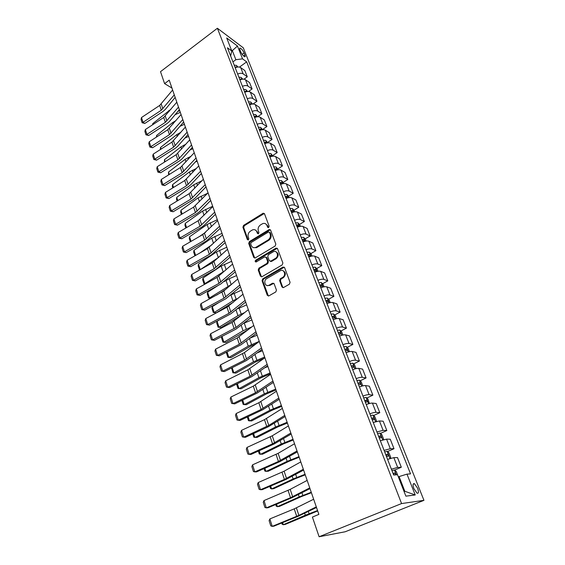 <?xml version="1.0" encoding="UTF-8"?>
<svg xmlns="http://www.w3.org/2000/svg" width="565" height="565" viewBox="0 0 565 565"><rect width="100%" height="100%" fill="white"/><g stroke="black" fill="none" stroke-linecap="round" stroke-linejoin="round"><path stroke-width="0.85" d="M268.665 227.483L269.131 226.191L264.505 213.782L263.219 213.189L243.564 225.4L242.915 227.215L247.329 239.546L248.374 239.899L248.833 238.621L248.254 237.018C247.654 234.63 248.353 232.681 250.359 231.17L252.576 229.863C254.532 229.242 255.938 229.877 256.807 231.77L257.393 233.38L258.452 233.733L258.918 232.448L258.325 230.838C257.711 228.437 258.41 226.473 260.444 224.948L262.718 223.62C264.688 222.998 266.115 223.634 266.984 225.52L267.584 227.137L268.665 227.483M417.613 488.231L414.463 483.697C412.824 483.259 412.634 484.904 413.884 488.633L417.041 493.189C418.686 493.612 418.877 491.96 417.613 488.231M281.963 286.921L283.566 287.521L289.386 284.216L290.071 282.302L284.598 267.64L283.001 267.068L262.732 278.849L262.061 280.72L267.273 295.283L268.841 295.891L275.826 291.914L276.426 290.071L274.145 283.792L272.563 283.206L269.159 285.163C265.38 287.514 262.895 280.699 266.737 278.602L280.141 270.826C283.905 268.432 286.568 275.141 282.705 277.366L280.282 278.764L279.647 280.628L281.963 286.921L283.051 287.677M217.398 28.25L160.509 71.663L164.592 83.634L169.218 80.152L318.879 514.383L312.403 517.074L319.112 536.75L401.581 503.563L217.398 28.25L243.289 47.813L423.948 500.336L401.581 503.563M275.162 246.029L275.84 244.158L270.593 230.11L269.215 229.517L249.377 241.608L248.72 243.437L253.713 257.4L255.154 257.986L275.162 246.029M277.521 248.671L282.881 263.029L282.196 264.921L261.969 276.716L260.423 276.144L258.226 270.014L258.897 268.156L266.984 263.382L267.655 261.517L266.179 257.471L264.703 256.891L256.213 261.934C255.062 261.906 254.879 261.334 255.655 260.232L276.031 248.091L277.521 248.671M239.92 49.805L240.739 51.881C241.912 54.353 243.225 55.963 244.666 56.726C245.316 56.846 245.408 56.267 244.935 54.996L244.115 52.933C242.943 50.469 241.629 48.851 240.189 48.096C239.546 47.976 239.454 48.548 239.92 49.805M230.633 55.984L231.784 50.963L227.434 47.771L393.671 475.017L397.52 474.755L405.882 496.155L415.226 494.975L404.83 491.275L399.081 476.585L398.353 476.888M231.784 50.963L226.699 37.961L237.47 46.048L242.54 58.852L235.873 59.706L232.921 61.867M239.468 67.094L246.651 61.867L242.54 58.852M246.651 61.867L410.55 473.887L406.97 474.127L415.226 494.975M319.112 536.75L345.173 531.771L423.948 500.336M164.592 83.634L171.93 88.034M231.763 51.062L232.321 50.645L231.389 49.96M235.873 59.706L232.321 50.645L237.47 46.048M404.017 491.366L404.83 491.275M243.967 79.192L247.293 76.798L244.829 70.554L240.704 67.602C239.27 66.741 237.441 66.797 235.217 67.765M248.494 91.495L252.089 88.952L249.589 82.61L245.464 79.729C244.031 78.888 242.187 78.959 239.948 79.933M253.042 104.009L256.955 101.283L254.412 94.849L250.295 92.046C248.861 91.226 247.018 91.311 244.758 92.286M257.612 116.757L261.899 113.812L259.314 107.279L255.203 104.546C253.777 103.755 251.919 103.854 249.638 104.836M262.52 129.512L266.913 126.539L264.293 119.9L260.197 117.252C258.763 116.482 256.898 116.595 254.596 117.576M267.57 142.422L272.012 139.463L269.35 132.719L265.26 130.155C263.827 129.413 261.955 129.533 259.639 130.529M272.697 155.537L277.196 152.592L274.491 145.742L270.402 143.263C268.975 142.55 267.09 142.684 264.752 143.68M277.909 168.864L282.458 165.933L279.71 158.97L275.635 156.583C274.209 155.891 272.316 156.046 269.957 157.049M283.658 183.554L283.213 182.431L287.804 179.486L285.014 172.41L280.946 170.114C279.52 169.458 277.62 169.627 275.24 170.63M288.553 196.189L293.235 193.265L290.396 186.076L286.349 183.872C284.922 183.244 283.016 183.434 280.614 184.437M293.991 210.187L298.758 207.263L295.876 199.954L291.837 197.856C290.417 197.256 288.496 197.46 286.074 198.47M299.521 224.418L304.373 221.501L301.442 214.071L297.416 212.066C296.004 211.501 294.068 211.727 291.625 212.737M305.142 238.889L310.079 235.972L307.099 228.415L303.094 226.523C301.675 225.993 299.74 226.233 297.268 227.25M310.849 253.6L315.884 250.683L312.855 242.999L308.864 241.22C307.452 240.718 305.503 240.98 303.01 242.004M316.654 268.566L321.789 265.649L318.709 257.838L314.733 256.164C313.321 255.705 311.364 255.987 308.85 257.004M322.559 283.778L327.792 280.869L324.656 272.923L320.701 271.37C319.296 270.946 317.325 271.249 314.79 272.274M328.562 299.259L333.901 296.35L330.709 288.263L326.775 286.836C325.369 286.448 323.392 286.773 320.828 287.804M334.664 315.009L340.116 312.099L336.867 303.878L332.947 302.572C331.556 302.226 329.565 302.572 326.98 303.603M340.872 331.034L346.437 328.131L343.132 319.755L339.24 318.589C337.849 318.286 335.85 318.653 333.237 319.684M347.185 347.341L352.871 344.438L349.509 335.921L345.639 334.89C344.255 334.628 342.242 335.017 339.607 336.055M353.605 363.938L359.418 361.042L355.999 352.369L352.15 351.479C350.773 351.268 348.753 351.677 346.091 352.722M360.138 380.838L366.085 377.943L362.603 369.115L358.782 368.373C357.412 368.203 355.378 368.641 352.687 369.687M366.784 398.043L372.879 395.154L369.333 386.163L365.534 385.577C364.171 385.457 362.13 385.916 359.411 386.969M373.55 415.565L379.793 412.683L376.177 403.53L372.413 403.092C371.057 403.022 369.009 403.516 366.261 404.561M380.429 433.404L386.834 430.53L383.155 421.208L379.419 420.939L373.239 422.493M387.435 451.583L394.003 448.716L390.26 439.217L386.559 439.118L380.344 440.757M394.561 470.108L401.312 467.241L397.499 457.565L393.833 457.643L387.583 459.366M247.293 76.798L243.169 73.888C241.735 73.033 239.899 73.097 237.667 74.072M252.089 88.952L247.964 86.106C246.531 85.28 244.687 85.357 242.441 86.332M256.955 101.283L252.838 98.522C251.404 97.717 249.553 97.809 247.286 98.79M261.899 113.812L257.788 111.128C256.355 110.352 254.497 110.45 252.209 111.439M266.913 126.539L262.817 123.933C261.383 123.177 259.519 123.297 257.209 124.286M272.012 139.463L267.923 136.942C266.496 136.214 264.618 136.349 262.287 137.337M277.196 152.592L273.114 150.163C271.687 149.464 269.795 149.612 267.45 150.601M282.458 165.933L278.39 163.589C276.963 162.918 275.063 163.08 272.69 164.083M287.804 179.486L283.743 177.241C282.323 176.598 280.41 176.781 278.022 177.784M293.235 193.265L289.188 191.111C287.769 190.504 285.855 190.702 283.439 191.705M298.758 207.263L294.725 205.215C293.306 204.636 291.385 204.848 288.948 205.858M304.373 221.501L300.354 219.552C298.942 219.008 297.006 219.241 294.549 220.251M310.079 235.972L306.082 234.129C304.669 233.62 302.72 233.875 300.241 234.885M315.884 250.683L311.901 248.96C310.489 248.48 308.532 248.755 306.032 249.772M321.789 265.649L317.82 264.039C316.414 263.594 314.451 263.89 311.922 264.914M327.792 280.869L323.844 279.378C322.446 278.976 320.468 279.287 317.918 280.311M333.901 296.35L329.974 294.987C328.576 294.619 326.591 294.951 324.013 295.982M340.116 312.099L336.203 310.863C334.812 310.545 332.82 310.898 330.221 311.929M346.437 328.131L342.552 327.029C341.168 326.747 339.155 327.128 336.535 328.159M352.871 344.438L349.008 343.478C347.63 343.245 345.611 343.647 342.962 344.685M359.418 361.042L355.583 360.223C354.213 360.032 352.186 360.463 349.509 361.501M366.085 377.943L362.278 377.279C360.915 377.138 358.874 377.589 356.169 378.635M372.879 395.154L369.1 394.645C367.737 394.547 365.689 395.027 362.956 396.079M379.793 412.683L376.043 412.33C374.687 412.288 372.632 412.789 369.87 413.841M386.834 430.53L383.112 430.346L376.911 431.95M394.003 448.716L390.323 448.709L384.094 450.39M401.312 467.241L397.668 467.417L391.404 469.19M399.081 476.585L406.97 474.127M268.389 227.596L267.725 225.845L265.621 223.804M255.408 230.019L257.548 232.081L258.205 233.839M264.321 213.464L244.32 225.718L243.67 227.533L248.155 239.998M270.381 229.743L250.133 241.905L249.476 243.734L254.737 258.106M269.526 232.356L268.446 231.996L251.157 242.526L250.698 243.812L251.305 245.521C252.223 247.527 253.713 248.148 255.776 247.392L268.029 240.019C270.091 238.487 270.805 236.502 270.169 234.072L269.526 232.356L270.268 232.667L269.456 232.208M253.572 247.654L256.524 247.682L256.898 247.484L256.15 247.195M270.268 232.667L270.903 234.383C271.546 236.813 270.833 238.79 268.763 240.323L256.898 247.484M265.91 257.04L266.927 257.753L268.403 261.793L267.732 263.657L259.653 268.417L258.982 270.275L261.489 276.871M277.267 248.261L256.411 260.507L256.051 261.998M275.466 258.382C279.287 256.326 277.027 249.659 273.255 251.806L268.41 254.681L267.739 256.545L269.223 260.592L270.741 261.171L275.466 258.382L276.2 258.664C278.912 255.896 278.849 253.607 276.017 251.813M270.247 261.312L271.483 261.447L270.783 261.15M276.2 258.664L271.525 261.426M283.016 270.706C285.954 272.45 286.095 274.76 283.439 277.627L281.024 279.018L280.388 280.883L282.698 287.168M267.189 285.551L269.901 285.403L269.159 285.163M273.806 283.291L269.901 285.403M284.294 267.174L263.481 279.103L262.817 280.967L268.389 296.039M237.907 67.009L236.46 65.406L234.178 65.102M152.607 124.78L152.748 123.622L171.096 109.094M177.798 111.503L179.719 110.627M180.306 112.336L175.108 114.709M236.905 67.171L234.885 66.917M152.748 123.622L153.03 124.498M174.288 94.871L161.315 110.217L143.03 122.323L144.817 123.445L163.066 111.397L165.368 109.363L175.171 97.427M172.622 90.026L159.711 105.422L141.497 117.534L143.03 122.323L142.119 122.746L141.052 119.399L141.497 117.534M144.817 123.445L142.119 122.746M242.731 79.164L241.149 77.426L238.868 77.144M156.399 137.104L156.597 135.466L172.692 122.541L175.899 120.656M182.686 123.128L183.844 122.598M184.423 124.279L179.953 126.313M241.7 79.319L239.581 78.987M156.597 135.466L157.006 136.716M247.625 91.495L245.916 89.63L243.621 89.369M160.361 149.541L160.509 147.486L176.774 134.625L180.814 132.38M188.604 136.398L184.924 138.065M246.559 91.657L244.348 91.248M160.509 147.486L161.039 149.111M252.555 104.031L250.754 102.025L248.452 101.785M164.45 162.127L164.479 159.676L180.913 146.893L185.857 144.252M192.842 148.701L190.031 149.965M251.489 104.193L250.86 103.67L249.193 103.692M164.479 159.676L165.135 161.689M178.505 107.11L165.354 122.344L146.893 134.406L148.687 135.508L167.106 123.488L169.436 121.468L179.373 109.624M176.81 102.187L163.73 117.471L145.339 129.555L146.893 134.406L145.968 134.809L144.887 131.412L145.339 129.555M148.687 135.508L145.968 134.809M182.792 119.54L169.458 134.647L150.82 146.681L152.607 147.74L171.209 135.762L173.568 133.757L183.646 122.005M181.068 114.54L167.812 129.703L149.245 141.751L150.82 146.681L149.88 147.055L148.779 143.609L149.245 141.751M152.607 147.74L149.88 147.055M187.142 132.161L173.625 147.14L154.803 159.132L156.59 160.163L175.369 148.221L177.756 146.222L187.976 134.583M185.391 127.083L171.951 142.119L153.2 154.132L154.803 159.132L153.85 159.492L152.727 155.989L153.2 154.132M156.59 160.163L153.85 159.492M257.534 116.764L255.67 114.61L253.36 114.391M168.596 174.896L168.504 172.05L185.122 159.337L191.048 156.279M197.15 161.187L195.285 162.021M256.482 116.927L255.79 116.298L254.109 116.326M168.504 172.05L169.295 174.465M191.556 144.972L177.855 159.824L158.843 171.774L160.637 172.77L179.599 160.87L182.015 158.885L192.375 147.352M189.784 139.823L176.153 154.725L157.218 166.696L158.843 171.774L157.875 172.106L156.738 168.554L157.218 166.696M160.637 172.77L157.875 172.106M262.591 129.696L260.663 127.393L258.339 127.203M172.812 187.87L172.339 186.422L172.593 184.607L189.388 171.972L196.387 168.462M201.514 173.865L200.695 174.225M261.538 129.872L260.79 129.124L259.109 129.166M259.589 130.409L260.091 130.331M172.593 184.607L173.512 187.439M196.048 157.995L182.149 172.699L162.946 184.607L164.74 185.574L183.893 173.709L186.33 171.746L196.846 160.319M194.24 152.762L180.419 167.523L161.3 179.451L162.946 184.607L161.964 184.917L160.813 181.309L161.3 179.451M164.74 185.574L161.964 184.917M267.732 142.839L265.734 140.381L263.403 140.212M177.092 201.041L176.485 199.163L176.739 197.355L193.724 184.804L201.896 180.8M266.673 143.016L265.868 142.147L264.18 142.211M264.674 143.475L265.536 143.355M176.739 197.355L177.798 200.61M200.603 171.216L186.506 185.779L167.113 197.644L168.907 198.569L188.251 186.754L190.723 184.797L201.387 173.49M198.774 165.905L184.755 180.525L165.439 192.404L167.113 197.644L166.11 197.92L164.945 194.261L165.439 192.404M168.907 198.569L166.11 197.92M272.952 156.194L270.882 153.574L268.545 153.433M181.443 214.418L180.687 212.094L180.948 210.293L198.124 197.828L207.588 193.294M271.871 156.385L271.038 155.382L269.336 155.46M269.837 156.745L271.045 156.618M180.948 210.293L182.156 213.987M205.236 184.656L190.935 199.057L171.343 210.872L173.137 211.762L192.679 199.996L195.179 198.061L205.999 186.874M203.372 179.253L189.155 193.717L169.648 205.554L171.343 210.872L170.326 211.126L169.14 207.412L169.648 205.554M173.137 211.762L170.326 211.126M278.263 169.761L276.115 166.979L273.771 166.866M185.857 227.999L184.953 225.23L185.228 223.429L202.595 211.056L212.687 206.274M277.125 169.973L276.285 168.829L274.576 168.921M275.084 170.227L276.617 170.114M185.228 223.429L186.577 227.575M209.94 198.308L195.434 212.546L175.644 224.312L177.431 225.167L197.171 213.45L199.706 211.529L210.689 200.469M208.047 192.82L193.626 207.129L173.914 218.916L175.644 224.312L174.606 224.538L173.406 220.767L173.914 218.916M177.431 225.167L174.606 224.538M283.213 182.431L281.441 180.602L279.082 180.51M190.341 241.799L189.282 238.557L189.565 236.763L207.129 224.489L217.313 219.707M199.509 236.481L205.582 232.264M280.417 183.936L282.21 183.83L281.61 182.502L279.901 182.608M189.565 236.763L191.069 241.375M214.721 212.179L200.003 226.254L180.009 237.964L181.796 238.776L201.74 227.116L204.304 225.209L215.449 214.283M212.8 206.599L198.167 220.746L178.258 232.476L180.009 237.964L178.957 238.162L177.728 234.327L178.258 232.476M181.796 238.776L178.957 238.162M289.139 197.581L288.623 196.26L286.843 194.445L284.485 194.388M194.897 255.825L193.682 252.096L193.979 250.309L211.741 238.126L222.017 233.352M199.946 252.936L212.073 244.687M285.834 197.863L287.62 197.743L287.034 196.387L285.311 196.514M193.979 250.309L195.631 255.401M219.58 226.275L204.643 240.181L184.444 251.835L186.231 252.597L206.38 240.994L220.286 228.324M217.624 220.611L202.779 234.581L182.665 246.255L184.444 251.835L183.371 251.997L182.128 248.106L182.665 246.255M186.231 252.597L183.371 251.997M294.711 211.833L294.125 210.321L292.338 208.52L289.972 208.492M199.918 269.851L199.417 269.738L198.153 265.847L198.449 264.067L216.423 251.99L226.798 247.209M198.449 264.067L200.264 269.625L218.825 257.266M199.417 269.738L200.3 269.639M291.342 212.023L293.129 211.882L292.543 210.512L290.813 210.653M224.517 240.605L209.361 254.328L188.95 265.917L190.737 266.645L211.098 255.105L225.202 242.597M222.532 234.849L207.468 248.642L187.135 260.26L188.95 265.917L187.855 266.059L186.591 262.096L187.135 260.26M190.737 266.645L187.855 266.059M300.382 226.325L299.711 224.616L297.925 222.829L295.552 222.829M205.264 283.983L203.972 283.764L202.694 279.809L202.997 278.037L221.183 266.066L231.65 261.291M202.997 278.037L204.841 283.687L225.216 270.571M203.972 283.764L205.526 283.835M296.943 226.417L298.723 226.261L298.143 224.863L296.406 225.025M229.538 255.175L214.156 268.707L193.527 280.233L195.313 280.918L215.887 269.434L230.202 257.096M227.526 249.32L212.228 262.93L191.683 274.477L193.527 280.233L192.418 280.339L191.132 276.32L191.683 274.477M268.361 227.54L267.845 227.483M270.056 229.8L269.477 229.793M195.313 280.918L192.418 280.339M306.145 241.064L305.397 239.143L303.603 237.371L301.223 237.406M210.794 298.299L208.605 298.009L207.298 293.998L207.616 292.232L218.203 285.41M224.093 281.61L229.185 278.722L236.58 275.593M207.616 292.232L209.488 297.967L231.516 284.357M208.605 298.009L210.893 298.242M225.718 289.337L216.762 295.05M302.642 241.057L304.415 240.881L303.836 239.461L302.091 239.645M276.864 248.346L276.462 248.346M234.645 269.992L219.029 283.319L198.174 294.782L199.961 295.417L220.76 284.004L235.287 271.843M232.596 264.039L217.073 277.45L196.309 288.934L198.174 294.782L197.051 294.852L195.744 290.763L196.309 288.934M199.961 295.417L197.051 294.852M312.007 256.058L311.174 253.918L309.38 252.167L306.986 252.23M212.313 306.647L214.213 312.48L216.282 312.841L213.309 312.487L211.981 308.412L212.313 306.647L218.98 302.445M230.852 294.958L241.587 290.135M213.309 312.487L214.213 312.48L232.914 300.792L238.013 298.362M233.599 302.035L216.282 312.841M308.434 255.945L310.199 255.747L309.627 254.306L307.876 254.504M239.843 285.057L223.98 298.179L202.906 309.564L204.685 310.15L225.71 298.814L240.457 286.836M237.752 278.997L223.804 290.989L201.006 303.624L202.906 309.564L201.754 309.606L200.427 305.453L201.006 303.624M204.685 310.15L201.754 309.606M317.975 271.306L317.05 268.947L315.256 267.21L312.855 267.309M217.08 321.301L219.008 327.227L221.077 327.538L218.09 327.192L216.741 323.053L217.08 321.301L219.284 319.938M237.498 308.808L246.686 304.909M218.09 327.192L219.008 327.227L237.936 315.666L244.807 312.523M241.439 315.242L221.077 327.538M314.324 271.087L316.089 270.868L315.524 269.406L313.759 269.618M314.006 270.268L315.524 269.406L314.006 270.261M245.118 300.375L229.016 313.285L207.708 324.593L209.488 325.129L230.739 313.872L245.711 302.084M242.999 294.217L226.996 307.212L205.78 318.554L207.708 324.593L206.543 324.6L205.194 320.376L205.78 318.554M209.488 325.129L206.543 324.6M324.042 286.815L323.025 284.23L321.231 282.514L318.822 282.641M243.974 323.194L251.863 319.931M221.989 336.394L223.888 342.213L243.042 330.779L251.955 326.838M222.949 342.143L225.958 342.475L222.949 342.143L221.579 337.934L221.876 336.457M248.565 329.473L225.958 342.475M320.32 286.49L322.085 286.25L321.527 284.76L319.741 285M321.527 284.76L319.981 285.615L321.527 284.76M250.493 315.955L236.008 327.46L212.595 339.869L214.375 340.356L235.859 329.176L251.058 317.594M248.332 309.691L232.081 322.467L210.632 333.731L212.595 339.869L211.402 339.84L210.032 335.546L210.632 333.731M214.375 340.356L211.402 339.84M330.214 302.607L329.105 299.775L327.305 298.08L324.896 298.249M250.57 337.898L257.124 335.207M227.038 351.903L228.846 357.44L248.24 346.147L259.257 341.387M226.692 352.08L226.494 353.054L227.886 357.334L230.916 357.659L250.274 346.409L256.051 343.88M326.415 302.162L328.194 301.901L327.636 300.389L325.828 300.644M255.952 331.81L239.348 344.262L217.56 355.406L219.333 355.837L241.057 344.742L256.496 333.371M253.756 325.433L237.251 337.976L215.569 349.156L217.56 355.406L216.353 355.336L214.954 350.971L215.569 349.156M219.333 355.837L216.353 355.336M336.5 318.667L335.292 315.595L333.491 313.921L331.069 314.126M257.478 352.772L262.478 350.738M232.173 367.674L233.882 372.928L253.516 361.777L264.646 357.016M231.586 367.97L232.9 372.78L235.958 373.091L255.557 361.981L264.01 358.394M332.623 318.102L334.409 317.82L333.859 316.287L332.022 316.562M261.517 347.941L244.645 360.145L222.617 371.198L224.383 371.579L246.347 360.569L262.026 349.417M259.279 341.451L244.419 352.602L220.583 364.849L222.617 371.198L221.381 371.092L219.962 366.657L220.583 364.849M224.383 371.579L221.381 371.092M342.891 335.024L341.592 331.69L339.784 330.038L337.362 330.285M264.759 367.801L267.923 366.53M237.392 383.72L239.002 388.671L258.89 377.667L270.127 372.921M236.587 384.115L238.006 388.48L241.078 388.784L260.924 377.823L270.444 373.839M338.936 334.332L340.73 334.028L340.179 332.467L338.322 332.764M267.174 364.354L250.034 376.304L227.752 387.265L229.517 387.59L251.736 376.671L267.655 365.753M264.893 357.751L247.865 369.807L225.689 380.803L227.752 387.265L226.494 387.124L225.054 382.604L225.689 380.803M229.517 387.59L226.494 387.124M349.403 351.67L347.998 348.075L346.239 346.486L343.76 346.726M272.5 382.971L273.453 382.59M242.703 400.034L244.214 404.674L264.349 393.833L275.699 389.087M241.891 400.43L243.19 404.441L246.291 404.738L266.383 393.932L275.995 389.956M345.363 350.851L347.164 350.526L346.62 348.93L344.742 349.255M272.93 381.064L255.514 392.746L232.978 403.608L234.736 403.876L257.209 393.056L273.382 382.371M270.614 374.341L253.311 386.135L230.88 397.04L232.978 403.608L231.692 403.424L230.23 398.826L230.88 397.04M234.736 403.876L231.692 403.424M356.028 368.613L354.516 364.75L352.715 363.147L350.272 363.472M248.106 416.638L249.511 420.953L269.901 410.275L281.37 405.543M247.279 417.027L248.466 420.678L251.587 420.96L271.935 410.317L281.645 406.348M351.903 367.667L353.718 367.314L353.174 365.696L351.275 366.042M278.792 398.071L261.094 409.47L238.296 420.233L240.047 420.438L262.781 409.724L279.209 399.286M276.433 391.227L258.848 402.746L236.156 413.545L238.296 420.233L236.989 420.007L235.499 415.332L236.156 413.545M362.751 385.881L361.162 381.728L359.354 380.153L356.903 380.513M253.607 433.532L254.9 437.508L275.558 427.006L287.133 422.281M252.767 433.92L253.833 437.19L256.969 437.458L277.585 426.992L287.394 423.023M358.57 384.793L360.385 384.412L359.849 382.766L357.92 383.134M284.76 415.381L268.792 425.424L243.706 437.148L245.45 437.289L268.446 426.681L285.148 416.511M282.359 408.417L264.484 419.654L241.53 430.346L243.706 437.148L242.371 436.879L240.852 432.119L241.53 430.346M369.39 403.523L367.921 399.017L366.113 397.463L363.655 397.873M259.201 450.722L260.38 454.352L281.306 444.026L293.009 439.309M258.353 451.103L259.293 453.985L262.45 454.239L283.333 443.949L293.242 439.987M365.35 402.231L367.179 401.828L366.65 400.147L364.693 400.543M366.65 400.147L364.87 400.988L365.753 401.863M290.834 433.016L272.542 443.829L249.207 454.359L250.952 454.444L274.223 443.949L291.187 434.04M288.39 425.925L272.259 435.799L246.997 447.438L249.207 454.359L247.851 454.048L246.305 449.21L246.997 447.438M376.17 421.497L376.474 420.897L374.807 416.624L372.999 415.098L370.534 415.558M264.893 468.216L265.96 471.493L287.161 461.351L298.984 456.647M264.039 468.597L264.844 471.076L268.029 471.316L289.181 461.209L299.189 457.255M372.264 419.993L374.094 419.562L373.564 417.846L371.593 418.27M373.564 417.846L371.77 418.672L372.653 419.59M297.028 450.969L278.425 461.471L254.808 471.881L256.552 471.895L280.092 461.52L297.345 451.894M294.535 443.744L278.128 453.335L252.555 464.84L254.808 471.881L253.431 471.521L251.856 466.598L252.555 464.84M383.105 439.803L383.522 438.913L381.82 434.563L380.012 433.058L377.547 433.567M270.692 486.027L271.638 488.93L293.115 478.986L305.065 474.289M269.823 486.401L270.494 488.457L271.638 488.93L273.7 488.69L295.135 478.781L305.248 474.833M379.299 438.08L381.142 437.628L380.619 435.883L378.621 436.328M380.619 435.883L378.804 436.696L379.68 437.649M303.327 469.261L284.414 479.431L260.514 489.721L262.245 489.657L286.074 479.41L303.61 470.08M300.792 461.902L284.103 471.189L258.219 482.545L260.514 489.721L259.102 489.304L257.506 484.297L258.219 482.545M390.189 458.462L390.698 457.262L388.967 452.826L387.159 451.357L384.68 451.915M276.596 504.164L277.408 506.671L299.182 496.932L311.251 492.256M275.713 504.531L276.243 506.155L277.408 506.671L279.47 506.367L301.202 496.663L311.414 492.722M386.474 456.52L388.325 456.033L387.802 454.253L385.782 454.733M387.802 454.253L385.966 455.051L386.841 456.054M309.754 487.892L290.516 497.723L266.32 507.879L268.043 507.744L292.162 497.631L309.994 488.605M307.169 480.398L290.191 489.368L263.989 500.576L266.32 507.879L264.886 507.412L263.255 502.313L263.989 500.576M398 475.991L396.242 471.443L394.441 470.009L391.962 470.61M282.606 522.625L283.291 524.737L305.354 515.209L317.558 510.541M281.716 522.992L282.097 524.165L283.291 524.737L285.346 524.362L317.692 510.937M395.076 474.925L395.641 474.784L395.119 472.976L393.078 473.484M395.119 472.976L393.261 473.76L394.109 474.692M316.294 506.883L298.899 515.393L272.231 526.368L273.947 526.163L298.362 516.184L316.499 507.483M313.66 499.241L294.231 508.86L269.858 518.931L272.231 526.368L270.769 525.853L269.11 520.655L269.858 518.931M243.169 73.888L240.704 67.602M247.964 86.106L245.464 79.729M252.838 98.522L250.295 92.046M257.788 111.128L255.203 104.546M262.817 123.933L260.197 117.252M267.923 136.942L265.26 130.155M273.114 150.163L270.402 143.263M278.39 163.589L275.635 156.583M283.743 177.241L280.946 170.114M289.188 191.111L286.349 183.872M294.725 205.215L291.837 197.856M300.354 219.552L297.416 212.066M306.082 234.129L303.094 226.523M311.901 248.96L308.864 241.22M317.82 264.039L314.733 256.164M323.844 279.378L320.701 271.37M329.974 294.987L326.775 286.836M336.203 310.863L332.947 302.572M342.552 327.029L339.24 318.589M349.008 343.478L345.639 334.89M355.583 360.223L352.15 351.479M362.278 377.279L358.782 368.373M369.1 394.645L365.534 385.577M376.043 412.33L372.413 403.092M383.112 430.346L379.419 420.939M390.323 448.709L386.559 439.118M397.668 467.417L393.833 457.643M242.152 54.374L244.115 52.933M243.564 55.999L244.935 54.996M267.725 225.845L266.984 225.52M258.134 233.691L257.393 233.38M257.548 232.081L256.807 231.77M248.084 239.843L247.329 239.546M243.67 227.533L242.915 227.215M244.32 225.718L243.564 225.4M263.714 213.648L262.979 213.302M268.326 227.462L267.584 227.137M254.469 257.675L253.713 257.4M249.476 243.734L248.72 243.437M250.133 241.905L249.377 241.608M269.78 229.927L269.046 229.602M268.763 240.323L268.029 240.019M270.903 234.383L270.169 234.072M261.178 276.398L260.423 276.144M258.982 270.275L258.226 270.014M259.653 268.417L258.897 268.156M267.732 263.657L266.984 263.382M268.403 261.793L267.655 261.517M266.927 257.753L266.179 257.471M256.411 260.507L255.655 260.232M276.68 248.43L275.946 248.141M280.388 280.883L279.647 280.628M281.066 278.99L280.332 278.736M283.319 277.697L282.585 277.443M273.305 283.446L272.563 283.206M268.022 295.509L267.273 295.283M262.817 280.967L262.061 280.72M283.729 267.344L283.001 267.068M237.152 67.115L236.502 65.455M168.667 110.634L168.999 111.623M235.683 67.56L236.53 66.938M162.854 108.861L161.244 104.059M161.315 110.217L159.711 105.422M241.898 79.277L241.198 77.476M172.692 122.541L173.151 123.897M239.948 79.926L241.234 79.001M246.721 91.629L245.959 89.68M176.774 134.625L177.361 136.363M179.621 132.916L179.825 133.517M244.709 92.166L246.008 91.24M251.616 104.165L250.804 102.074M180.913 146.893L181.633 149.019M183.787 145.184L184.134 146.201M249.546 104.589L250.86 103.67M166.908 120.988L165.284 116.115M165.354 122.344L163.73 117.471M171.033 133.305L169.373 128.354M169.458 134.647L167.812 129.703M175.214 145.805L173.533 140.784M173.625 147.14L171.951 142.119M256.595 116.906L255.712 114.66M185.122 159.337L185.977 161.865M188.018 157.635L188.512 159.076M254.455 117.209L255.79 116.298M179.465 158.497L177.756 153.398M177.855 159.824L176.153 154.725M261.644 129.844L260.705 127.443M189.388 171.972L190.384 174.917M192.319 170.277L192.955 172.156M259.441 130.035L260.79 129.124M183.773 171.379L182.043 166.202M182.149 172.699L180.419 167.523M266.779 142.994L265.776 140.424M193.724 184.804L194.861 188.173M196.677 183.109L197.475 185.44M264.512 143.058L265.868 142.147M188.152 184.465L186.394 179.211M186.506 185.779L184.755 180.525M271.998 156.357L270.932 153.616M198.124 197.828L199.417 201.641M201.112 196.14L202.058 198.937M269.66 156.286L271.038 155.382M192.601 197.764L190.815 192.418M190.935 199.057L189.155 193.717M277.295 169.931L276.165 167.021M202.595 211.056L204.036 215.322M205.604 209.368L206.719 212.645M274.887 169.733L276.285 168.829M197.121 211.261L195.306 205.837M195.434 212.546L193.626 207.129M282.684 183.731L281.483 180.645M207.129 224.489L208.732 229.221M210.173 222.808L211.458 226.579M280.205 183.392L281.61 182.502M201.712 224.976L199.869 219.467M200.003 226.254L198.167 220.746M288.164 197.757L286.886 194.494M211.741 238.126L213.506 243.346M214.813 236.46L216.268 240.739M285.608 197.277L287.034 196.387M206.373 238.917L204.502 233.31M204.643 240.181L202.779 234.581M293.729 212.016L292.38 208.563M216.423 251.99L218.316 257.591M219.531 250.323L221.162 255.133M291.102 211.395L292.543 210.512M211.112 253.078L209.205 247.385M209.361 254.328L207.468 248.642M299.394 226.523L297.967 222.871M221.183 266.066L223.104 271.758M224.319 264.406L226.134 269.759M296.682 225.746L298.143 224.863M215.929 267.464L213.994 261.68M214.156 268.707L212.228 262.93M305.149 241.269L303.652 237.413M226.014 280.374L227.97 286.158M229.185 278.722L231.149 284.513M302.36 240.337L303.836 239.461M220.823 282.097L218.86 276.214M219.029 283.319L217.073 277.45M311.011 256.263L309.422 252.209M230.923 294.909L232.914 300.792M234.129 293.263L236.128 299.153M308.137 255.175L309.627 254.306M225.802 296.964L223.804 290.989M223.98 298.179L221.989 292.204M316.965 271.525L315.298 267.252M236.029 310.008L237.936 315.666M239.15 308.052L241.184 314.027M230.859 312.085L228.825 306.004M229.016 313.285L226.996 307.212M323.025 287.041L321.273 282.557M241.22 325.376L243.042 330.779M244.257 323.074L246.326 329.155M236.008 327.46L233.938 321.28M234.136 328.639L232.081 322.467M329.197 302.84L327.354 298.122M246.502 341.006L248.24 346.147M249.561 338.668L251.552 344.537M326.054 301.23L327.601 300.382M241.234 343.089L239.136 336.804M239.348 344.262L237.251 337.976M335.469 318.914L333.541 313.963M251.87 356.903L253.516 361.777M254.977 354.608L256.87 360.173M332.234 317.12L333.802 316.28M246.559 358.994L244.419 352.602M244.645 360.145L242.512 353.754M341.86 335.271L339.833 330.08M257.336 373.07L258.89 377.667M260.493 370.831L262.273 376.078M338.527 333.286L340.116 332.46M251.969 375.174L249.794 368.67M250.034 376.304L247.865 369.807M348.365 351.931L346.239 346.486M262.895 389.525L264.349 393.833M266.101 387.336L267.775 392.251M344.933 349.749L346.543 348.93M257.478 391.63L255.267 385.012M255.514 392.746L253.311 386.135M354.982 368.889L352.758 363.189M268.552 406.263L269.901 410.275M271.814 404.13L273.368 408.707M351.451 366.501L353.083 365.689M263.085 408.375L260.832 401.644M261.094 409.47L258.848 402.746M361.727 386.156L359.397 380.189M274.308 423.305L275.558 427.006M277.627 421.222L279.061 425.445M358.09 383.564L359.743 382.759M268.792 425.424L266.496 418.566M266.765 426.497L264.484 419.654M368.599 403.749L366.162 397.506M280.162 440.651L281.306 444.026M283.538 438.624L284.852 442.48M364.849 400.931L366.523 400.14M274.597 442.769L272.259 435.799M272.542 443.829L270.218 436.858M375.591 421.667L373.041 415.134M286.13 458.307L287.161 461.351M289.562 456.343L290.742 459.818M371.728 418.623L373.43 417.846M280.508 460.433L278.128 453.335M278.425 461.471L276.059 454.373M382.724 439.923L380.061 433.101M292.204 476.288L293.115 478.986M295.693 474.388L296.745 477.467M378.741 436.646L380.464 435.876M286.526 478.421L284.103 471.189M284.414 479.431L282.006 472.206M389.984 458.526L387.202 451.4M298.391 494.594L299.182 496.932M301.943 492.765L302.847 495.427M385.888 455.009L387.632 454.246M292.656 496.734L290.191 489.368M290.516 497.723L288.058 490.364M396.355 474.833L394.483 470.045M304.69 513.246L305.354 515.209M308.306 511.48L309.069 513.719M393.169 473.717L394.935 472.969M298.899 515.393L296.385 507.886M296.724 516.354L294.231 508.86M413.135 484.24L414.463 483.697M239.624 48.512L240.189 48.096M263.954 213.528L263.219 213.189M269.95 229.835L269.215 229.517M256.524 247.682L255.776 247.392M271.483 261.447L270.741 261.171M276.765 248.388L276.031 248.091M281.024 279.018L280.282 278.764M283.439 277.627L282.705 277.366M326.062 301.244L327.636 300.389M332.248 317.142L333.859 316.287M338.541 333.322L340.179 332.467M344.947 349.784L346.62 348.93M351.465 366.544L353.174 365.696M358.104 383.607L359.849 382.766"/></g></svg>

